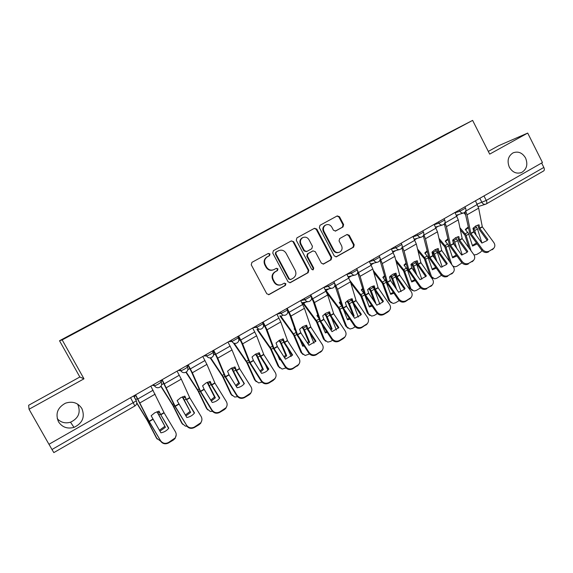 <?xml version="1.0" encoding="UTF-8"?>
<svg xmlns="http://www.w3.org/2000/svg" width="573" height="573" viewBox="0 0 573 573"><rect width="100%" height="100%" fill="white"/><g stroke="black" fill="none" stroke-linecap="round" stroke-linejoin="round"><path stroke-width="0.86" d="M270.005 253.961L268.329 253.424L251.934 262.348L251.246 264.812L266.789 293.784L269.059 294.586L285.418 285.418L285.884 283.707L284.308 283.141L281.751 284.552C278.743 285.612 276.329 284.752 274.517 281.966L273.235 279.567C271.867 276.293 272.59 273.679 275.391 271.724L277.482 270.563L277.955 268.859L276.336 268.3L273.958 269.604C270.893 270.764 268.422 269.912 266.545 267.054L265.256 264.647C263.888 261.367 264.611 258.752 267.419 256.819L269.532 255.673L270.005 253.961M273.027 269.962C270.098 270.814 267.77 269.904 266.058 267.226L264.776 264.819C263.408 261.546 264.132 258.939 266.939 257.005L269.045 255.859L269.518 254.154L268.2 253.495M268.501 294.737L284.896 285.547L285.361 283.843L284.244 283.169M280.62 284.924C277.812 285.583 275.613 284.645 274.023 282.102L272.741 279.71C271.38 276.444 272.096 273.837 274.89 271.889L276.981 270.728L277.454 269.024L276.243 268.35M509.347 167.209C512.527 172.444 516.638 174.192 521.674 172.452C526.773 169.257 528.077 164.451 525.584 158.041C522.361 152.719 518.193 150.993 513.071 152.848C508.108 156.085 506.869 160.877 509.347 167.209M58.46 421.749C62.142 427.257 67.328 429.134 74.003 427.379C82.555 423.232 85.176 416.951 81.875 408.528C77.949 402.726 72.485 400.942 65.48 403.184C57.544 407.546 55.201 413.727 58.46 421.749M57.236 418.662C60.824 422.509 65.258 423.691 70.522 422.208C78.501 418.362 80.943 412.517 77.871 404.667L77.47 404.008M325.149 225.253L325.736 225.003C328.222 224.022 330.241 224.723 331.781 227.109L333.414 230.21L335.642 231.005L343.005 226.951L343.628 224.595L339.481 216.701L337.232 215.914L319.999 225.296L319.354 227.674L334.281 255.966L336.451 256.768L353.605 247.149L354.221 244.786L349.236 235.288L347.052 234.486L339.682 238.569L339.058 240.939L341.544 245.667C342.675 248.489 342.031 250.652 339.603 252.156C337.189 253.022 335.248 252.299 333.78 250.007L323.967 231.392C322.85 228.67 323.444 226.536 325.736 225.003L325.149 225.253C322.857 226.779 322.27 228.906 323.387 231.628L323.967 231.392M472.618 120.394L489.686 154.123L527.704 133.072L542.466 162.539L48.949 444.29L29.044 409.244L83.98 378.817L62.178 339.911L472.618 120.394L446.26 133.996L59.52 340.749L79.848 376.998L28.65 405.269L29.044 409.244M293.648 241.691L291.32 240.904L273.414 250.652L272.748 253.087L288.09 281.844L290.325 282.654L308.152 272.655L308.804 270.241L293.648 241.691L291.184 240.982M296.929 237.852L314.491 228.29L316.783 229.078L331.724 257.392L331.094 259.784L323.58 263.995L321.389 263.186L315.3 251.683L313.051 250.888L308.009 253.674L307.364 256.081L313.732 268.092L313.195 269.819L311.655 269.26L296.27 240.259L296.929 237.852M527.704 133.072L498.675 145.685L488.311 151.408M541.621 163.019L543.834 167.438C544.579 169.142 544.508 170.317 543.619 170.962L486.319 203.909M53.826 452.577L51.971 449.519L136.338 400.842L133.774 395.864M48.992 444.268L51.971 449.519M428.883 143.687L92.525 323.523M428.661 143.529L92.389 323.315M62.178 339.911L59.52 340.749M83.98 378.817L79.848 376.998M289.788 282.797L307.594 272.812L308.245 270.399L293.118 241.906M276.286 251.984L275.821 253.681L289.272 278.908L290.84 279.474L293.111 278.206C295.869 276.265 296.57 273.672 295.224 270.427L286.07 253.237C284.172 250.337 281.68 249.499 278.593 250.723L275.792 252.177L275.319 253.882L275.821 253.681M290.475 279.574L288.749 279.051L275.319 253.882M275.792 252.177L277.991 250.974M323.057 264.132L330.499 259.963L331.13 257.578L316.21 229.315L314.312 228.391M312.844 250.96L307.457 253.868L306.806 256.267L313.166 268.257L313.732 268.092M312.743 269.926L313.166 268.257M308.962 239.715C307.4 237.308 305.352 236.606 302.816 237.609C300.474 239.17 299.872 241.326 300.997 244.077L304.507 250.695L306.834 251.461L311.812 248.711L312.457 246.311L308.962 239.715M302.902 237.566L302.272 237.838C299.937 239.392 299.328 241.541 300.453 244.284L300.997 244.077M306.419 251.619L303.962 250.895L300.453 244.284M335.205 231.148L342.389 227.195L343.012 224.838L338.872 216.959L337.003 216.035M338.786 252.442C336.437 253.159 334.568 252.414 333.178 250.2L323.387 231.628M335.936 256.905L352.968 247.35L353.584 244.993L348.613 235.51L346.894 234.572M136.761 403.17L147.275 420.381L156.415 437.98L160.626 441.196M136.789 402.819L147.598 420.561L157.117 438.854M156.981 411.751L165.432 427.265L157.21 411.665M159.939 431.183L165.432 427.265M157.246 439.083L156.415 437.98M159.387 430.266L164.716 426.419M160.805 414.802L159.022 411.149L154.774 412.796L151.143 415.74L160.906 432.823C164.122 432.257 166.743 430.71 168.77 428.174L160.805 414.802L164.129 412.854L175.431 431.784C176.563 433.89 176.448 435.967 175.094 438.008L168.469 442.521L168.483 442.972L173.325 440.085L173.325 439.62M150.835 386.123L164.129 412.854M168.612 428.375L158.735 411.213M135.622 394.804L149.252 421.549L160.533 440.637C162.596 443.416 165.239 444.046 168.469 442.521M135.443 394.912L148.858 421.255L160.533 440.637M168.483 442.972C165.26 444.498 162.625 443.867 160.569 441.095M176.205 434.943L175.087 438.474L173.325 440.085M160.841 386.36L172.867 405.455L181.684 423.017L185.344 426.111L186.87 426.226M161.027 386.109L173.254 405.591L182.436 423.848M182.293 396.91L190.63 412.395L182.594 396.788M185.903 415.969L190.63 412.395M182.73 424.349L181.684 423.017M185.351 415.067L189.864 411.586M185.924 372.249L197.957 390.822L206.459 408.341L210.262 411.443L212.519 411.385M186.239 372.07L198.408 390.915L207.261 409.136M207.125 382.384L214.531 397.046L215.348 397.812L207.49 382.212M211.33 401.028L215.348 397.812M207.72 409.881L206.459 408.341M210.778 400.126L214.531 397.046M186.54 399.768L184.85 396.115L180.696 397.712L177.121 400.613L186.819 417.502C189.985 416.951 192.557 415.432 194.526 412.947L186.54 399.768L189.799 397.863L201.137 416.514C202.29 418.648 202.169 420.725 200.772 422.759L194.376 427.064L194.319 427.551L199.067 424.715L199.132 424.221M177.071 371.146L181.283 379.125L189.799 397.863M194.319 413.212L184.47 396.194M162.166 379.655L175.216 406.379L186.533 425.187C188.596 427.931 191.21 428.554 194.376 427.064M161.915 379.799L174.758 406.128L186.533 425.187M194.319 427.551C191.16 429.041 188.553 428.418 186.497 425.682M201.832 420.41L200.708 423.254L199.067 424.715M211.766 385.027L210.162 381.367L206.101 382.922L202.591 385.779L204.217 389.439L212.218 402.482C215.333 401.952 217.847 400.47 219.767 398.027L211.766 385.027L214.968 383.158L226.328 401.544C227.51 403.7 227.388 405.777 225.955 407.79L219.767 411.908L219.645 412.431L224.301 409.659L224.43 409.129M202.785 356.463L206.903 364.392L214.968 383.158M219.516 398.342L211.222 384.841L209.697 381.468M188.173 364.808L192.349 372.758L200.607 391.409L212.017 410.053C214.073 412.753 216.658 413.377 219.767 411.908M187.858 364.987L191.403 371.698L200.149 391.302L211.917 410.576L212.017 410.053M219.645 412.431C216.544 413.892 213.965 413.276 211.917 410.576M226.901 406.006L225.819 408.327L224.301 409.659M210.191 357.903L222.568 376.461L230.761 393.952L234.686 397.053L237.566 396.702M210.671 357.831L223.069 376.525L231.614 394.704M231.492 368.153L238.719 382.785L239.586 383.509L231.915 367.938M243.389 382.427L244.084 383.939M236.241 386.345L239.586 383.509M232.237 395.671L230.761 393.952M235.675 385.443L238.719 382.785M233.655 343.313L246.705 362.387L254.605 379.835L258.631 382.929L262.033 382.205M234.242 343.306L247.264 362.408L255.501 380.544M255.429 354.207L252.034 356.979L253.502 360.646L261.539 373.324C264.382 372.858 266.71 371.555 268.515 369.399L268.801 369.033L260.701 356.306L259.318 352.739L255.429 354.207L256.976 356.521L262.448 368.79L263.365 369.478L257.886 357.18L255.887 353.956M256.453 373.639L255.68 372.414M265.464 364.779L267.849 370.144M260.643 371.92L263.365 369.478M256.281 381.704L254.605 379.835M260.07 371.003L262.448 368.79M256.948 329.418L270.384 348.57L277.998 365.982L282.117 369.069L285.991 367.952M257.564 329.36L271 348.563L278.944 366.648M278.893 340.563L280.419 342.718L285.741 355.059L286.693 355.704L281.415 343.442L279.416 340.247M280.512 359.665L279.71 359.83L277.819 355.482M287.61 348.327L291.141 356.564M284.559 357.738L286.693 355.704M279.86 367.988L277.998 365.982M279.373 359.056L280.011 358.891M283.964 356.814L285.741 355.059M236.506 370.573L234.98 366.913L231.005 368.425L227.553 371.24L229.1 374.9L237.122 387.763C240.094 387.269 242.508 385.873 244.37 383.588L236.506 370.573L239.636 368.74L251.024 386.875C252.235 389.038 252.106 391.115 250.652 393.107L244.657 397.06L244.478 397.612L249.04 394.89L249.226 394.331M227.982 342.081L232.008 349.96L239.636 368.74M244.227 383.767L235.897 370.423L234.429 367.035M213.665 350.253L217.747 358.161L225.561 376.826L236.993 395.212C239.048 397.877 241.605 398.493 244.657 397.06M213.285 350.468L216.752 357.137L225.046 376.769L236.835 395.771L236.993 395.212M244.478 397.612C241.434 399.044 238.884 398.428 236.835 395.771M251.454 391.76L250.458 393.672L249.04 394.89M252.693 327.971L256.625 335.799L263.773 354.508L275.241 372.486C276.473 374.656 276.351 376.733 274.868 378.696L269.059 382.499L268.823 383.079L273.292 380.415L273.543 379.82M268.458 369.47L260.543 357.051L258.688 352.875M238.655 335.986L242.644 343.843L250.029 362.537L261.481 380.658C263.537 383.287 266.065 383.903 269.059 382.499M238.21 336.236L241.605 342.862L249.456 362.508L261.267 381.246L261.481 380.658M268.823 383.079C265.829 384.483 263.315 383.874 261.267 381.246M275.541 377.686L273.292 380.415M284.552 342.504L283.191 338.836L279.388 340.269L276.043 342.998L277.432 346.665L285.483 359.171L292.61 354.959L284.552 342.504L287.567 340.742L298.999 358.369C300.245 360.553 300.123 362.616 298.633 364.557L292.989 368.217L292.696 368.833L297.394 365.595M276.917 314.14L280.77 321.926L287.567 340.742M292.216 355.453L284.28 343.177L282.489 338.987M263.15 321.997L267.054 329.804L274.023 348.52L285.504 366.391C287.553 368.983 290.045 369.592 292.989 368.217M262.649 322.284L265.972 328.866L273.393 348.527L285.225 367.007L285.504 366.391M292.696 368.833C289.759 370.201 287.266 369.592 285.225 367.007M299.17 363.805L297.086 366.211M295.174 330.249L294.178 328.881L294.536 328.436M279.875 315.888L293.62 335.019L300.961 352.388L305.151 355.468L309.492 353.978M280.534 315.795L294.286 334.976L301.942 353.018M301.95 327.183L303.511 329.375L308.596 341.587L309.592 342.196L304.507 329.955L302.508 326.811M304.091 345.934L302.737 346.242L299.93 339.553M309.664 332.755L313.975 343.184M308.002 343.8L309.592 342.196M303.002 354.508L300.961 352.388M302.422 345.49L303.583 345.154M307.386 342.855L308.596 341.587M307.894 328.866L306.605 325.199L302.881 326.589L299.593 329.282L300.846 332.849L308.969 345.283L315.959 341.15L307.894 328.866L310.853 327.14L322.298 344.523C323.566 346.708 323.444 348.756 321.947 350.676L316.468 354.207L316.117 354.852L320.78 351.636M304.32 298.497L305.008 299.779L300.682 300.581L304.442 308.31L310.853 327.14M315.53 341.694L307.565 329.568L305.832 325.364M287.18 308.281L290.991 316.045L297.566 334.768L309.055 352.395C311.103 354.952 313.574 355.554 316.468 354.207M277.131 314.018L281.15 313.417L287.402 310.065L289.874 315.143L296.886 334.811L308.725 353.04L309.055 352.395M316.117 354.852C313.23 356.198 310.767 355.589 308.725 353.04M322.363 350.132L320.422 352.28M318.695 317.986L316.955 315.644L317.657 314.828M317.299 316.103L317.879 315.508M302.422 302.666L316.418 321.718L323.494 339.037L327.756 342.11L330.571 341.436L332.548 340.262M303.124 302.544L317.141 321.639L324.519 339.639M324.597 314.068L326.13 316.174L331.029 328.358L332.068 328.931L327.169 316.726L325.185 313.639M327.212 332.426L325.342 332.906L321.883 324.375M328.544 312.056L328.923 312.564M331.523 317.865L336.372 330.012M330.979 330.091L332.068 328.931M325.7 341.257L323.494 339.037M325.049 332.182L326.689 331.645M330.334 329.131L331.029 328.358M330.8 315.487L329.582 311.819L325.937 313.173L322.699 315.823L323.881 319.397L332.018 331.66L338.872 327.606L330.8 315.487L333.701 313.789L345.161 330.943C346.443 333.128 346.328 335.162 344.824 337.053L339.495 340.469L339.094 341.136L343.32 338.614L343.728 337.941M323.981 287.274L327.67 294.959L333.701 313.789M338.407 328.2L329.984 315.479L328.744 311.999M310.738 294.83L314.477 302.544L320.665 321.274L332.168 338.664C334.217 341.186 336.659 341.787 339.495 340.469M311.576 297.903L313.316 301.677L319.927 321.353L331.781 339.338L332.168 338.664M339.094 341.136C336.258 342.453 333.823 341.852 331.781 339.338M345.132 336.673L343.32 338.614M341.673 305.746L339.316 302.659L340.355 301.498M339.646 303.088L340.57 302.193M326.939 293.011L338.801 308.661L345.619 325.937L349.931 328.995L352.588 328.336L355.174 326.796M325.335 289.58L339.567 308.553L346.679 326.503M346.837 301.212L348.291 303.124L353.054 315.372L354.128 315.916L349.408 303.74L347.46 300.725M349.881 319.147L347.525 319.813L343.607 309.807M350.662 299.049L351.672 300.367M353.133 303.532L358.34 317.027M353.505 316.618L354.128 315.916M347.969 328.243L345.619 325.937M347.252 319.111L349.344 318.352M353.276 302.358L352.123 298.691L348.556 300.001L345.376 302.623L346.543 306.29L354.63 318.287L360.696 315.129L361.355 314.312L353.276 302.358L356.127 300.689L367.594 317.614C368.89 319.791 368.783 321.811 367.279 323.673L362.093 326.982L361.642 327.677L366.247 324.504M346.851 274.216L350.461 281.852L356.127 300.689M360.854 314.949L352.409 302.379L351.228 298.884M333.858 281.637L337.511 289.301L343.327 308.038L354.845 325.192C356.886 327.677 359.3 328.279 362.093 326.982M334.883 285.211L342.547 308.145L354.408 325.887L354.845 325.192M361.642 327.677C358.856 328.974 356.442 328.372 354.408 325.887M367.486 323.43L365.782 325.206M364.177 293.713L361.269 289.902L362.645 288.434M361.584 290.31L362.852 289.15M350.798 282.983L360.775 295.84L367.343 313.073L371.705 316.11L374.212 315.472L377.378 313.589M350.089 280.749L361.584 295.711L368.446 313.603M368.69 288.599L370.137 290.504L374.183 301.312M372.4 286.299L374.033 288.606M375.265 302.888L375.795 303.131L371.247 290.991L369.334 288.054M372.113 306.089L369.313 306.956L365.065 295.732M374.377 289.429L379.899 304.242M369.829 315.444L367.343 313.073M369.055 306.283L371.562 305.28M375.336 289.465L374.255 285.805L370.76 287.08L367.63 289.659L368.675 293.233L376.819 305.173L382.7 302.157L383.423 301.262L375.336 289.465L378.137 287.832L389.611 304.535C390.922 306.705 390.822 308.711 389.318 310.545L384.268 313.753L383.767 314.47L387.835 312.041L388.344 311.318M369.291 261.403L372.822 268.995L378.137 287.832M382.886 301.95L374.857 290.239L373.295 286.006M357.674 270.843L360.116 276.301L365.567 295.045L377.098 311.97C379.133 314.427 381.525 315.021 384.268 313.753M357.674 272.598L364.743 295.181L376.611 312.693L377.098 311.97M383.767 314.47C381.031 315.737 378.646 315.143 376.611 312.693M389.447 310.401L387.835 312.041M393.923 293.24L390.7 294.336L385.951 281.493L382.821 277.382L384.533 275.634M383.129 277.762L384.734 276.379M373.797 272.476L382.356 283.255L388.673 300.445L393.078 303.461L395.449 302.838L399.173 300.624M373.195 270.327L383.208 283.091L389.812 300.94M390.156 276.222L391.502 277.919L394.632 286.557M393.751 273.794L395.685 276.723L401.05 291.643M396.688 289.523L392.691 278.471L390.822 275.62M391.28 302.866L388.673 300.445M390.464 293.684L393.35 292.416M396.996 276.816L395.979 273.149L392.555 274.388L389.475 276.938L390.514 280.605L398.607 292.287L404.309 289.415L405.09 288.455L396.996 276.816L399.739 275.212L411.221 291.693C412.546 293.856 412.46 295.847 410.956 297.652L406.035 300.761L405.491 301.505L410.039 298.375M391.309 248.832L394.768 256.375L399.739 275.212M404.517 289.186L396.043 276.902L394.962 273.364M380.228 258.709L382.298 263.544L387.405 282.288L398.944 298.991C400.978 301.412 403.342 302.007 406.035 300.761M379.985 260.142L386.531 282.453L398.407 299.736L398.944 298.991M405.491 301.505C402.798 302.752 400.441 302.157 398.407 299.736M411.006 297.595L409.48 299.127M415.318 280.605L411.708 281.937L407.131 269.131L403.994 265.084L406.028 263.1M404.287 265.442L406.228 263.867M396.201 261.847L403.542 270.9L409.631 288.033L414.057 291.034L416.306 290.432L420.553 287.882M395.642 259.698L404.438 270.707L410.805 288.498M411.256 264.081L412.567 265.75L414.881 272.361M414.73 261.524L416.693 264.454L421.821 279.23M416.936 275.291L413.756 266.173L411.937 263.422M412.345 290.504L409.631 288.033M411.486 281.307L414.723 279.76M426.362 275.885L418.204 264.296L417.309 260.729L413.957 261.933L410.92 264.447L411.837 268.014L419.995 279.645L426.054 276.293M412.932 236.491L416.32 243.991L420.904 262.721L432.443 279.08C433.782 281.243 433.697 283.212 432.2 284.989L427.408 288.011L431.333 285.669M425.753 276.652L417.266 264.504L416.234 260.959M402.246 246.583L404.072 251.024L408.843 269.761L420.389 286.249C422.416 288.642 424.758 289.229 427.408 288.011M401.859 247.865L407.926 269.962L419.808 287.023L420.389 286.249M426.813 288.778C424.17 289.995 421.835 289.408 419.808 287.023M432.171 285.025L430.731 286.443M436.311 268.178L432.35 269.761L427.938 256.991L424.786 253.008L427.15 250.802M425.066 253.345L427.336 251.604M418.068 251.175L424.357 258.76L430.216 275.842L434.671 278.829L436.798 278.242L441.475 275.298M417.545 249.019L425.295 258.538L431.419 276.279M431.992 252.17L433.224 253.703L434.893 258.652M435.351 249.491L437.328 252.406L442.213 266.989M436.948 261.546L434.441 254.097L432.687 251.44M433.023 278.349L431.419 277.633M432.142 269.145L435.695 267.305M447.248 263.537L439.09 252.099L438.252 248.532L434.971 249.706L431.978 252.184L432.837 255.751L440.995 267.233L446.374 264.604L447.248 263.537L446.682 264.26M434.155 224.372L437.471 231.821L441.74 250.551L453.286 266.703C454.633 268.852 454.561 270.8 453.064 272.547L448.387 275.491L452.247 273.192M446.611 264.339L438.116 252.335L437.135 248.768M423.812 234.586L425.453 238.733L429.9 257.463L441.439 273.736C443.466 276.107 445.78 276.687 448.387 275.491M423.311 235.761L428.941 257.692L440.823 274.531L441.439 273.736M447.749 276.279C445.149 277.475 442.843 276.895 440.823 274.531M452.928 272.719L451.603 273.98M456.917 255.952L452.627 257.793L448.38 245.072L445.214 241.14L447.893 238.755M445.486 241.455L448.079 239.586M439.434 240.488L444.806 246.827L449.741 261.746M438.947 238.339L445.78 246.583L451.832 264.669M452.856 241.025L454.654 245.373M457.655 236.799L459.009 241.061L467.088 252.242L467.761 251.404L459.603 240.116L458.823 236.549L455.607 237.688L457.605 240.574L462.246 254.935M456.717 248.231L454.468 241.52L453.085 239.686M444.011 224.201L444.863 225.196M461.974 262.892L456.932 266.259L454.912 266.832L452.792 266.015M452.426 257.205L456.273 255.057M454.998 212.476L458.25 219.882L462.203 238.59L473.749 254.541C475.11 256.683 475.046 258.609 473.563 260.335L468.993 263.193L472.782 260.937M455.607 237.688L452.663 240.137L453.458 243.704L461.616 255.035L466.852 252.514L467.761 251.404M444.956 222.747L446.439 226.664L450.571 245.387L462.117 261.453C464.137 263.788 466.429 264.368 468.993 263.193M444.347 223.85L449.576 245.638L461.458 262.269L462.117 261.453M468.32 264.01C465.763 265.177 463.471 264.597 461.458 262.269M473.327 260.615L472.102 261.746M477.144 243.926L472.546 246.039L468.463 233.354L465.283 229.479L468.277 226.944M465.541 229.78L468.449 227.803M460.341 229.845L464.889 235.109L469.008 247.994M459.89 227.696L465.906 234.844L471.063 250.831M473.327 230.009L474.15 232.473M475.547 226.091L477.524 228.942L481.922 243.052M476.213 235.302L474.444 229.859L473.133 228.14M463.908 212.848L465.842 215.054M482.058 250.637L480.36 252.328L476.722 254.491L474.021 254.949M472.367 245.466L476.464 242.995M487.91 239.493L479.751 228.341L479.028 224.781L475.884 225.891L472.983 228.305L473.778 231.958L481.879 243.059L486.971 240.639L487.91 239.493L487.2 240.345L479.121 229.307L477.818 225.039M475.468 200.786L478.648 208.149L482.316 226.851L493.854 242.594C495.222 244.721 495.165 246.634 493.697 248.331L489.235 251.117L492.959 248.897M465.706 211.079L467.052 214.818L470.884 233.526L482.43 249.384C484.443 251.69 486.713 252.27 489.235 251.117M464.997 212.117L469.846 233.798L481.728 250.222L482.43 249.384M488.518 251.948C486.004 253.101 483.741 252.521 481.728 250.222M493.367 248.703L492.236 249.735M477.144 204.074L486.262 200.457L543.834 167.438M479.837 198.294L481.979 202.498C482.967 204.117 484.257 204.661 485.861 204.131L486.248 203.952C487.043 203.358 487.043 202.19 486.262 200.457L483.963 195.937M455.148 212.769L459.911 211.236L465.563 208.114M459.288 210.026L459.911 211.236C460.914 212.87 462.232 213.414 463.858 212.87C465.785 211.838 466.372 210.291 465.62 208.228L464.904 206.817M434.298 224.645L438.997 223.191L444.705 220.032M438.366 221.966L438.997 223.191C440.007 224.831 441.346 225.375 443.001 224.831C444.942 223.792 445.529 222.238 444.763 220.154L444.032 218.728M413.061 236.735L417.696 235.367L423.454 232.158M417.058 234.135L417.696 235.367C418.72 237.014 420.073 237.559 421.757 237.007C423.712 235.969 424.299 234.4 423.519 232.287L422.788 230.862M391.423 249.047L396 247.765L401.816 244.521M395.356 246.526L396 247.765C397.032 249.42 398.407 249.971 400.112 249.413C402.081 248.374 402.676 246.784 401.888 244.65L401.143 243.217M369.384 261.582L373.89 260.4L379.77 257.105M373.238 259.154L373.89 260.4C374.935 262.069 376.325 262.613 378.065 262.054C380.049 261.009 380.644 259.404 379.849 257.248L379.097 255.809M346.923 274.345L351.364 273.278L357.308 269.926M350.705 272.017L351.364 273.278C352.424 274.947 353.828 275.498 355.597 274.933C357.602 273.887 358.204 272.268 357.387 270.076L356.628 268.63M324.024 287.345L328.408 286.4L334.424 282.998M327.735 285.132L328.408 286.4C329.475 288.076 330.9 288.627 332.691 288.061C334.725 287.009 335.334 285.368 334.503 283.155L333.737 281.701M280.455 312.12L281.15 313.417C282.224 315.1 283.692 315.659 285.54 315.086C287.639 314.018 288.255 312.349 287.402 310.065L287.309 309.893M253.144 327.713L256.819 327.326L263.1 323.731M256.11 326.023L256.819 327.326C257.907 329.017 259.383 329.575 261.259 328.995C263.394 327.928 264.031 326.23 263.157 323.917L262.37 322.449M228.684 341.68L232.001 341.508L238.411 337.848M231.284 340.19L232.001 341.508C233.096 343.198 234.593 343.764 236.499 343.191C238.676 342.117 239.321 340.398 238.432 338.041L237.637 336.566M203.744 355.919L206.681 355.976C208.83 355.246 211.007 354.071 213.213 352.445L213.22 352.245M205.958 354.651L206.681 355.976C207.784 357.674 209.303 358.24 211.229 357.667C213.457 356.585 214.116 354.845 213.213 352.445L212.411 350.97M178.296 370.445L180.853 370.745C182.966 370.043 185.179 368.84 187.486 367.143L187.521 366.928M180.115 369.406L180.853 370.745C181.956 372.443 183.489 373.009 185.444 372.443C187.729 371.354 188.41 369.585 187.486 367.143L186.676 365.66M152.346 385.264L154.488 385.815C156.572 385.142 158.821 383.917 161.235 382.141L161.299 381.919M153.743 384.462L154.488 385.815C155.598 387.506 157.145 388.079 159.122 387.527C161.464 386.424 162.173 384.633 161.235 382.141L160.419 380.651M309.735 301.248L309.341 301.441C307.522 302.014 306.075 301.462 305.008 299.779L311.089 296.313M213.285 352.359L213.571 355.031M263.179 323.888L263.487 324.819M285.963 314.878L285.54 315.086M333.056 287.875L332.691 288.061M130.565 397.698L134.87 405.999C136.732 404.703 137.219 402.984 136.338 400.842L133.616 395.957M485.861 204.131L486.248 203.952M134.841 405.992L53.833 452.606M266.939 257.005L267.419 256.819M264.776 264.819L265.256 264.647M266.058 267.226L266.545 267.054M276.981 270.728L277.482 270.563M274.89 271.889L275.391 271.724M272.741 279.71L273.235 279.567M274.023 282.102L274.517 281.966M284.896 285.547L285.418 285.418M268.701 294.637L269.188 294.522M269.045 255.859L269.532 255.673M308.245 270.399L308.804 270.241M307.594 272.812L308.152 272.655M289.924 282.725L290.454 282.589M288.749 279.051L289.272 278.908M316.21 229.315L316.783 229.078M331.13 257.578L331.724 257.392M330.499 259.963L331.094 259.784M323.108 264.11L323.688 263.938M312.421 251.117L312.98 250.924M307.457 253.868L308.009 253.674M306.806 256.267L307.364 256.081M303.962 250.895L304.507 250.695M342.389 227.195L343.005 226.951M335.305 231.127L335.692 230.976M333.178 250.2L333.78 250.007M348.613 235.51L349.236 235.288M353.584 244.993L354.221 244.786M352.968 247.35L353.605 247.149M335.957 256.897L336.559 256.711M338.872 216.959L339.481 216.701M343.012 224.838L343.628 224.595M148.679 420.933L148.006 421.327M160.204 414.207L159.086 414.859M159.215 412.202L157.99 412.918M137.47 398.557L135.643 399.603M147.669 418.935L146.91 419.379M135.851 395.642L134.025 396.688M160.662 414.544L163.993 412.596M149.109 421.284L152.805 419.128M139.991 402.862L155.147 394.152M149.252 421.549L152.948 419.386M137.914 398.93L153.106 390.227M174.586 405.813L173.655 406.357M185.881 399.216L184.513 400.011M184.936 397.211L183.424 398.092M163.914 383.409L161.615 384.727M173.619 403.807L172.566 404.423M162.324 380.522L160.82 381.382M199.977 390.987L198.795 391.674M211.05 384.519L209.446 385.457M210.148 382.513L208.371 383.552M189.828 368.568L187.858 369.7M199.053 388.981L197.714 389.762M188.259 365.71L187.07 366.383M186.404 399.51L189.663 397.605M175.08 406.121L178.697 404.008M166.435 387.656L181.283 379.125M175.216 406.379L178.84 404.266M164.43 383.745L179.306 375.215M211.63 384.77L214.832 382.9M200.536 391.252L204.081 389.182M192.349 372.758L206.903 364.392M200.672 391.509L204.217 389.439M190.401 368.862L204.991 360.503M224.874 376.447L223.456 377.278M235.732 370.108L233.899 371.182M234.873 368.11L232.831 369.291M215.226 354.021L213.579 354.966M223.993 374.448L222.381 375.387M213.679 351.185L212.798 351.686M249.291 362.193L247.636 363.16M259.934 355.976L257.886 357.18M259.118 353.978L256.826 355.31M240.123 339.76L238.798 340.527M248.446 360.195L246.576 361.284M238.597 336.953L238.017 337.282M273.235 348.212L271.366 349.308M283.678 342.117L281.415 343.442M282.897 340.118L280.369 341.587M264.533 325.779L263.508 326.366M258.437 329.274L257.771 329.654M272.433 346.214L270.313 347.453M236.37 370.323L239.507 368.489M225.49 376.676L228.971 374.642M217.747 358.161L232.008 349.96M225.619 376.934L229.1 374.9M215.856 354.272L230.16 346.078M260.629 356.155L263.709 354.358M249.957 362.387L253.373 360.396M242.644 343.843L256.625 335.799M260.758 356.406L263.838 354.608M250.086 362.637L253.502 360.646M240.81 339.975L254.835 331.939M284.423 342.253L287.445 340.491M273.958 348.37L277.303 346.414M267.054 329.804L280.77 321.926M274.087 348.62L277.432 346.665M265.285 325.951L279.03 318.079M296.721 334.503L294.644 335.714M306.97 328.515L304.507 329.955M306.226 326.517L303.468 328.121M288.477 312.07L287.746 312.486M282.446 315.522L280.949 316.382M295.962 332.498L293.598 333.873M307.773 328.616L310.731 326.889M297.502 334.618L300.782 332.698M290.991 316.045L304.442 308.31M297.623 334.868L300.911 332.949M289.272 312.206L302.759 304.478M319.77 321.045L317.485 322.377M329.826 315.171L327.169 316.726M329.117 313.173L326.137 314.914M311.956 298.619L311.519 298.87M305.996 302.035L303.697 303.353M319.046 319.046L316.454 320.558M330.671 315.243L333.579 313.546M320.594 321.124L323.817 319.247M314.477 302.544L327.67 294.959M320.722 321.374L323.946 319.49M312.808 298.719L326.037 291.141M342.389 307.837L339.911 309.291M352.259 302.078L349.408 303.74M351.5 300.13L348.391 301.942M329.095 288.806L326.023 290.561M341.701 305.839L338.887 307.479M353.154 302.114L356.005 300.445M343.263 307.887L346.429 306.039M337.511 289.301L350.461 281.852M343.385 308.131L346.543 306.29M335.9 285.49L348.871 278.055M364.593 294.88L361.921 296.434M374.276 289.222L371.247 290.991M373.288 287.431L370.244 289.207M351.758 275.821L348.642 277.611M363.697 293.018L360.904 294.644M375.215 289.222L378.015 287.589M365.51 294.894L368.611 293.082M360.116 276.301L372.822 268.995M365.631 295.138L368.733 293.326M358.548 272.512L371.283 265.213M386.274 282.217L383.53 283.821M395.685 276.723L392.691 278.471M394.69 274.954L391.696 276.702M374.004 263.086L371.053 264.769M385.271 280.448L382.528 282.045M396.881 276.573L399.625 274.968M387.348 282.138L390.392 280.362M382.298 263.544L394.768 256.375M387.463 282.382L390.514 280.605M380.78 259.77L393.279 252.607M407.446 269.854L404.753 271.423M416.693 264.454L413.756 266.173M415.704 262.706L412.768 264.425M395.828 250.58L393.049 252.17M406.458 268.1L403.764 269.668M418.147 264.153L420.847 262.57M408.785 269.618L411.779 267.87M404.072 251.024L416.32 243.991M418.261 264.389L420.962 262.814M408.9 269.854L411.894 268.107M402.604 247.271L414.873 240.237M428.246 257.714L425.603 259.254M437.328 252.406L434.441 254.097M436.347 250.673L433.46 252.356M417.266 238.304L414.644 239.801M427.265 255.973L424.614 257.513M439.033 251.948L441.683 250.401M429.843 257.32L432.78 255.601M425.453 238.733L437.471 231.821M439.147 252.192L441.797 250.637M429.958 257.556L432.894 255.845M424.027 234.994L436.074 228.09M448.68 245.781L446.08 247.3M457.605 240.574L454.761 242.229M456.631 238.855L453.795 240.51M438.309 226.249L435.852 227.66M447.706 244.055L445.106 245.573M459.546 239.965L462.153 238.447M450.521 245.244L453.408 243.554M446.439 226.664L458.25 219.882M459.661 240.209L462.261 238.683M450.629 245.48L453.515 243.79M445.056 222.94L456.889 216.164M468.757 234.063L466.2 235.553M477.524 228.942L474.731 230.568M476.557 227.237L473.771 228.863M458.973 214.417L456.674 215.734M467.79 232.351L465.233 233.841M479.701 228.197L482.258 226.7M470.834 233.376L473.67 231.721M467.052 214.818L478.648 208.149M479.809 228.434L482.366 226.937M470.942 233.612L473.778 231.958M465.713 211.108L477.338 204.446M520.37 172.924L521.674 172.452M70.522 422.208L74.003 427.379M286.622 308.603L287.402 310.065M310.401 295.023L311.182 296.477C312.02 298.726 311.411 300.381 309.341 301.441M301.842 302.773L307.966 301.685M325.22 289.609L331.502 288.305M348.14 276.666L354.565 275.169M370.616 263.945L377.163 262.284M392.67 251.44L399.317 249.627M414.315 239.156L421.048 237.208M435.559 227.087L442.363 225.017M456.409 215.226L463.292 213.049M485.324 204.303L478.233 206.574M268.572 294.701L269.059 294.586M289.802 282.79L290.325 282.654M278.091 250.924L278.593 250.723M323.136 264.124L323.58 263.995M312.486 251.081L313.051 250.888M302.272 237.838L302.816 237.609M336.043 256.897L336.451 256.768M175.087 438.474L175.094 438.008M200.708 423.254L200.772 422.759M225.819 408.327L225.955 407.79M250.458 393.672L250.652 393.107M274.617 379.29L274.868 378.696M298.325 365.18L298.633 364.557M321.582 351.328L321.947 350.676M344.409 337.726L344.824 337.053M366.813 324.375L367.279 323.673M388.802 311.268L389.318 310.545M410.397 298.397L410.956 297.652M431.598 285.762L432.2 284.989M452.419 273.342L453.064 272.547M472.875 261.145L473.563 260.335M492.966 249.162L493.697 248.331"/></g></svg>
